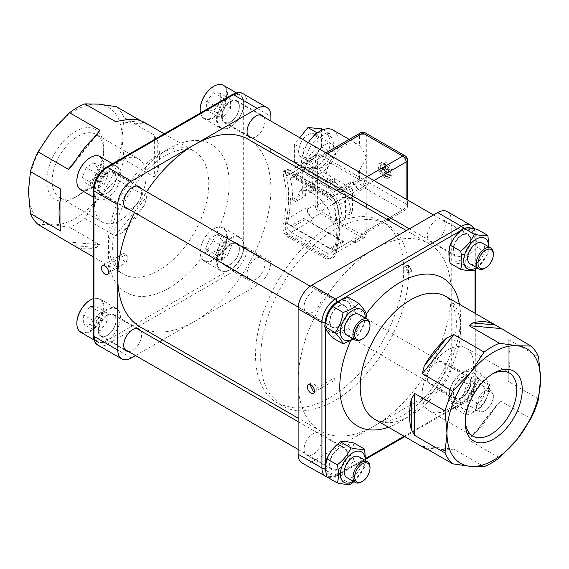 <?xml version="1.0" encoding="UTF-8"?>
<svg xmlns="http://www.w3.org/2000/svg" width="569" height="569" viewBox="0 0 569 569"><rect width="100%" height="100%" fill="white"/><g stroke="black" fill="none" stroke-linecap="round" stroke-linejoin="round"><path stroke-width="0.43" stroke-dasharray="2.85 2.13" d="M341.834 216.782L331.99 222.465L328.349 209.307L319.188 197.607L308.526 190.508L300.126 190.323L295.731 201.533L305.574 195.85A25.641 14.801 60 0 1 310.887 184.114A25.641 14.801 60 0 1 330.639 190.978A25.641 14.801 60 0 1 341.834 216.782L345.547 218.93L345.547 196.376A4.09 2.361 -120 0 0 342.652 191.362L305.226 169.754A4.09 2.361 -120 0 0 303.177 169.548A4.09 2.361 -120 0 0 302.331 171.425L302.331 193.979L305.574 195.85M290.474 198.332L290.332 198.41A111.638 64.453 -60 0 1 287.43 223.667L287.473 223.638A108.274 62.512 120 0 0 290.474 198.332L292.63 199.577L302.331 193.979M295.731 201.533L290.332 198.41M345.547 218.93L335.845 224.527A108.274 62.512 120 0 0 333.526 203.311L329.842 198.759L292.416 177.151L290.617 176.803L290.311 178.36A108.274 62.512 -60 0 1 292.63 199.577M338.199 226.049L338.342 225.971A108.274 62.512 -60 0 1 335.34 251.278L335.297 251.299A111.638 64.453 120 0 0 338.199 226.049L331.99 222.465M335.845 224.527L338.342 225.971M287.43 223.667L335.297 251.299M335.34 251.278L331.378 248.987L344.074 241.654L303.803 218.404L291.1 225.737L287.473 223.638M303.803 218.404A4.09 2.361 -120 0 0 305.226 219.655L342.652 241.263A4.09 2.361 -120 0 0 344.074 241.654M291.1 225.737L292.416 227.045L329.842 248.66L331.378 248.987M337.438 248.788L358.136 236.839A9.623 5.555 60 0 1 356.144 241.249A9.623 5.555 60 0 1 351.329 240.772L328.576 253.909L334.067 253.994L337.438 248.788A108.274 62.512 120 0 0 337.438 205.573C335.945 201.305 332.993 197.77 328.576 194.975L336.628 190.323M328.576 253.909L291.15 232.301L313.903 219.165A9.623 5.555 60 0 1 307.096 207.372L286.399 219.321C285.617 224.904 287.203 229.229 291.15 232.301M286.399 219.321A108.274 62.512 120 0 0 286.399 176.106L307.096 164.157A9.623 5.555 60 0 1 309.088 159.747A9.623 5.555 60 0 1 313.903 160.223L302.246 166.959M299.202 168.716L291.15 173.36L287.011 172.499L286.399 176.106M291.15 173.36L328.576 194.975M366.216 207.408L366.216 234.144A7.219 4.168 60 0 1 364.722 237.444A7.219 4.168 60 0 1 361.116 237.088L353.036 241.754L351.329 240.772M353.036 241.754A7.219 4.168 -120 0 0 356.642 242.109A7.219 4.168 -120 0 0 358.136 238.809L366.216 234.144M358.136 236.839L358.136 238.809M361.116 237.088L320.283 213.517A7.219 4.168 60 0 1 315.176 204.676L315.176 157.528A7.219 4.168 60 0 1 316.677 154.22A7.219 4.168 60 0 1 320.283 154.576L361.116 178.154A7.219 4.168 60 0 1 366.216 186.995L366.216 203.894M389.694 217.443L406.117 207.962A4.815 2.781 60 0 1 405.121 210.167A4.815 2.781 60 0 1 402.71 209.925L360.604 234.236L320.795 211.255L362.901 186.945A4.815 2.781 60 0 1 359.501 181.049L317.388 205.359L317.388 159.391L359.501 135.081L359.501 145.764C362.183 148.537 364.452 152.634 366.301 158.068L366.301 135.081L406.117 158.068L406.117 204.036L366.301 181.049A4.815 2.781 -0 0 0 359.501 181.049L359.501 170.366L366.301 158.068L366.301 181.049A4.815 2.781 120 0 1 362.901 186.945L402.71 209.925A4.815 2.781 120 0 0 406.117 204.036A4.815 2.781 -0 0 1 407.525 205.999L407.525 199.961M360.604 234.236A4.815 2.781 -120 0 0 363.008 234.478A4.815 2.781 -120 0 0 364.004 232.273L386.65 219.2M373.94 180.572L364.004 186.305L364.004 232.273M364.004 186.305A4.815 2.781 -120 0 0 360.604 180.409L367.133 176.639M327.324 153.658L320.795 157.428L360.604 180.409M320.795 157.428A4.815 2.781 -120 0 0 318.384 157.186A4.815 2.781 -120 0 0 317.388 159.391M317.388 205.359A4.815 2.781 -120 0 0 320.795 211.255M386.209 176.532A8.542 4.929 60 0 1 380.633 169.007A8.542 4.929 60 0 1 381.941 162.158A8.542 4.929 60 0 1 390.483 167.094A8.542 4.929 60 0 1 390.476 176.952A8.542 4.929 60 0 1 386.209 176.532M384.509 177.514A8.542 4.929 60 0 1 378.926 169.989A8.542 4.929 60 0 1 380.234 163.139A8.542 4.929 60 0 1 388.776 168.075A8.542 4.929 60 0 1 388.776 177.941A8.542 4.929 60 0 1 384.509 177.514M384.509 175.942A6.615 3.819 60 0 1 380.184 170.11A6.615 3.819 60 0 1 381.202 164.811A6.615 3.819 60 0 1 387.816 168.63A6.615 3.819 60 0 1 387.816 176.269A6.615 3.819 60 0 1 384.509 175.942M386.892 167.002L386.892 169.164L388.762 170.245L388.762 171.817L386.892 170.736L386.892 172.898L385.526 172.108L385.526 169.953L383.655 168.872L383.655 167.3L385.526 168.381L385.526 166.219L386.892 167.002L384.886 168.161L384.886 170.323L386.756 171.404L388.762 170.245M384.886 170.323L386.892 169.164M386.756 171.404L386.756 172.279L384.886 171.198L384.886 173.36L384.125 172.919L384.125 170.757L382.254 169.676L382.254 168.801L384.125 169.882L384.125 167.72L384.886 168.161M386.756 172.279L388.762 171.817M384.886 171.198L386.892 170.736M384.886 173.36L386.892 172.898M384.125 172.919L385.526 172.108M384.125 170.757L385.526 169.953M382.254 169.676L383.655 168.872M382.254 168.801L383.655 167.3M384.125 169.882L385.526 168.381M384.125 167.72L385.526 166.219M332.851 129.96A25.982 15 -60 0 1 336.834 150.785A25.982 15 -60 0 1 319.856 173.68A25.982 15 -60 0 1 306.862 174.968A25.982 15 -60 0 1 308.284 142.663M359.501 170.366A25.982 15 -60 0 1 344.529 187.926A25.982 15 -60 0 1 331.535 189.214A25.982 15 -60 0 1 331.535 159.206A25.982 15 -60 0 1 357.517 144.206A25.982 15 -60 0 1 359.501 145.764M319.856 168.182A19.246 11.11 -60 0 1 310.233 169.135A19.246 11.11 -60 0 1 310.233 146.909A19.246 11.11 -60 0 1 329.479 135.799A19.246 11.11 -60 0 1 332.431 151.219A19.246 11.11 -60 0 1 319.856 168.182M308.54 142.286A19.246 11.11 -60 0 1 311.008 139.241A19.246 11.11 -60 0 1 321.905 132.954A19.246 11.11 -60 0 1 324.536 133.189A19.246 11.11 -60 0 1 326.08 133.829A19.246 11.11 -60 0 1 329.977 140.941A19.246 11.11 -60 0 1 329.977 144.448A19.246 11.11 -60 0 1 324.536 158.488A19.246 11.11 -60 0 1 321.905 161.76A19.246 11.11 -60 0 1 316.456 166.219A19.246 11.11 -60 0 1 311.008 168.047A19.246 11.11 -60 0 1 308.377 167.812A19.246 11.11 -60 0 1 306.833 167.172A19.246 11.11 -60 0 1 302.928 160.067A19.246 11.11 -60 0 1 302.928 156.553A19.246 11.11 -60 0 1 308.277 142.655M321.471 128.765L321.471 146.802L307.95 163.623L316.456 168.538L302.928 167.329L302.928 149.291L308.27 142.655M307.95 163.623L294.422 162.414L302.928 167.329M294.422 162.414L294.422 144.384L299.763 137.741M307.95 134.789A13.236 7.639 -60 0 1 314.565 134.128A13.236 7.639 -60 0 1 314.565 149.412A13.236 7.639 -60 0 1 301.328 157.051A13.236 7.639 -60 0 1 299.301 146.446A13.236 7.639 -60 0 1 307.95 134.789M324.963 144.611A13.236 7.639 -60 0 1 331.578 143.95A13.236 7.639 -60 0 1 331.578 159.235A13.236 7.639 -60 0 1 318.341 166.873A13.236 7.639 -60 0 1 316.314 156.269A13.236 7.639 -60 0 1 324.963 144.611M294.422 144.384L302.928 149.291M308.377 142.52L313.114 136.624M317.779 132.584L329.977 133.679L329.977 151.71L316.456 168.538M323.107 129.711L329.977 133.679M321.471 146.802L329.977 151.71M320.283 154.576L312.203 159.242A7.219 4.168 -120 0 0 308.59 158.886A7.219 4.168 -120 0 0 307.096 162.193L315.176 157.528M312.203 159.242L313.903 160.223M307.096 164.157L307.096 162.193M366.216 186.995L358.136 191.661A7.219 4.168 -120 0 0 353.036 182.82L361.116 178.154M339.672 188.567L351.329 181.838A9.623 5.555 60 0 1 358.136 193.624L353.285 196.426M358.136 191.661L358.136 193.624M351.329 181.838L353.036 182.82M315.176 204.676L307.096 209.342A7.219 4.168 -120 0 0 312.203 218.183L320.283 213.517M307.096 209.342L307.096 207.372M313.903 219.165L312.203 218.183M285.432 172.777L285.289 170.152L286.79 169.242A9.623 3.258 44.7 0 1 290.019 170.416L327.111 191.831A9.623 3.258 44.7 0 1 331.051 194.797L336.13 202.045A111.638 64.453 -60 0 1 336.13 253.041C335.326 256.199 333.633 258.091 331.051 258.717A9.623 7.155 81.7 0 1 330.874 258.746A9.623 7.155 81.7 0 1 327.111 257.963L290.019 236.548A9.623 7.155 81.7 0 1 286.79 233.169L285.289 228.553L285.432 223.773A111.638 64.453 120 0 0 285.432 172.777L283.142 174.861A108.274 62.512 -60 0 1 283.142 224.321C282.608 227.92 283.078 230.978 284.564 233.489A9.623 7.155 -98.3 0 0 287.786 236.875L290.019 236.548M374.672 248.902A108.274 62.512 120 0 0 298.113 381.507A108.274 62.512 120 0 0 320.532 431.074A108.274 62.512 120 0 0 374.672 425.712A108.274 62.512 120 0 0 451.231 293.106A108.274 62.512 120 0 0 428.806 243.539A108.274 62.512 120 0 0 374.672 248.902M248.468 139.426A108.274 62.512 -60 0 1 270.887 188.986A108.274 62.512 -60 0 1 194.328 321.592A108.274 62.512 -60 0 1 140.194 326.955M134.512 212.543A108.274 62.512 -60 0 1 146.546 191.71M327.111 257.963L324.878 258.283A9.623 7.155 -98.3 0 0 328.647 259.073A9.623 7.155 -98.3 0 0 328.818 259.044L284.564 233.489L286.79 233.169L331.051 258.717L328.818 259.044C331.442 258.426 333.114 256.612 333.847 253.596A108.274 62.512 120 0 0 333.847 204.136L328.818 197.052L284.564 171.497L283.326 171.874L283.142 174.861M408.642 271.954L405.718 266.833C405.889 264.891 406.863 264.35 408.642 265.211L411.671 270.268C411.465 272.231 410.455 272.8 408.642 271.954L408.45 271.854A3.606 2.084 -120 0 0 410.057 271.932A3.606 2.084 -120 0 0 410.676 269.258A3.606 2.084 -120 0 0 406.451 265.68A3.606 2.084 -120 0 0 405.711 267.11A3.606 2.084 -120 0 0 408.258 271.754A3.606 2.084 -120 0 0 408.45 271.854M408.634 272.323L408.556 270.225L407.127 267.864L405.171 266.733L404.367 266.882L403.784 267.65L403.798 269.528L408.016 273.113L408.634 272.323M251.911 137.897A12.632 7.29 120 0 0 262.316 130.017A12.632 7.29 120 0 0 263.945 117.065M270.887 121.069L270.887 148.858M270.887 152.371L270.887 261.676L247.074 247.928L247.074 102.548L270.887 116.304M243.667 102.264A16.842 9.723 -60 0 1 243.667 102.548L243.667 105.756A18.77 10.832 120 0 0 243.752 103.971A18.77 10.832 120 0 0 243.667 102.264A18.77 10.832 120 0 0 232.003 95.535A18.77 10.832 120 0 0 228.98 97.278A18.77 10.832 120 0 0 217.237 120.151A18.77 10.832 120 0 0 230.481 126.958A18.77 10.832 120 0 0 243.667 105.756L243.667 244.72A18.77 10.832 120 0 0 229.983 239.044A18.77 10.832 120 0 0 217.223 261.143A18.77 10.832 120 0 0 228.98 270.154A18.77 10.832 120 0 0 230.481 269.386L230.481 269.386A18.77 10.832 120 0 0 232.003 268.404A18.77 10.832 120 0 0 243.667 248.212A18.77 10.832 120 0 0 243.752 246.405A18.77 10.832 120 0 0 243.667 244.72L243.667 247.928A16.842 9.723 -60 0 1 243.667 248.212A16.842 9.723 -60 0 1 232.003 268.404A16.842 9.723 -60 0 1 231.761 268.554L108.636 339.636A18.77 10.832 120 0 0 120.408 317.616A18.77 10.832 120 0 0 107.89 309.543A18.77 10.832 120 0 0 93.949 331.158A18.77 10.832 120 0 0 93.864 332.936A18.77 10.832 120 0 0 93.956 334.643A18.77 10.832 120 0 0 105.614 341.379A18.77 10.832 120 0 0 107.136 340.603A18.77 10.832 120 0 0 108.636 339.636L105.862 341.236A16.842 9.723 -60 0 1 105.614 341.379A16.842 9.723 -60 0 1 93.956 334.643A16.842 9.723 -60 0 1 93.949 334.366L93.949 192.194A18.77 10.832 120 0 0 107.136 198.168A18.77 10.832 120 0 0 120.408 175.188A18.77 10.832 120 0 0 108.636 166.76A18.77 10.832 120 0 0 107.136 167.528A18.77 10.832 120 0 0 105.614 168.502A18.77 10.832 120 0 0 93.956 188.702A18.77 10.832 120 0 0 93.949 192.194L93.949 188.986A16.842 9.723 -60 0 1 93.956 188.702A16.842 9.723 -60 0 1 105.614 168.502A16.842 9.723 -60 0 1 105.862 168.36L231.761 95.67A16.842 9.723 -60 0 1 232.003 95.535A16.842 9.723 -60 0 1 243.667 102.264M243.752 103.971L243.752 103.579A19.246 11.11 -60 0 1 230.146 127.157A19.246 11.11 -60 0 1 220.516 128.11A19.246 11.11 -60 0 1 216.533 119.298A19.246 11.11 -60 0 1 228.859 96.538M231.427 95.051A19.246 11.11 -60 0 1 239.769 94.767A19.246 11.11 -60 0 1 243.752 103.579M200.487 112.911A19.246 11.11 120 0 0 204.186 118.679A19.246 11.11 120 0 0 223.432 107.562A19.246 11.11 120 0 0 223.432 85.343M213.638 86.396A18.77 10.832 -60 0 1 226.739 94.219A18.77 10.832 -60 0 1 213.524 117.1A18.77 10.832 -60 0 1 200.203 109.668M213.467 110.884L206.661 110.279L206.661 101.204L213.467 92.74L220.274 93.344L220.274 102.42L213.467 110.884L223.681 116.78L216.874 116.176L216.874 107.1L206.661 101.204M216.874 116.176L206.661 110.279M216.874 107.1L223.681 98.629L230.481 99.241L230.481 108.316L223.681 116.78M223.681 98.629L213.467 92.74M230.481 99.241L220.274 93.344M230.481 108.316L220.274 102.42M96.239 247.565A70.976 40.982 -60 0 1 73.799 245.559L96.239 247.565L99.902 244.791L68.436 241.981M115.223 235.943L122.285 232.529L144.725 204.612L146.688 196.803L115.223 235.943L84.866 218.418A70.976 40.982 120 0 1 69.539 227.266L99.902 244.791M144.725 204.612A70.976 40.982 -60 0 1 122.285 232.529M154.348 177.059L157.748 171.041L157.748 141.119L154.348 135.109L154.348 177.059L123.985 159.533A70.976 40.982 120 0 1 116.325 179.278L146.688 196.803M157.748 141.119A70.976 40.982 -60 0 1 157.748 171.041M116.325 106.68A70.976 40.982 120 0 1 123.985 117.577L154.348 135.109M115.223 121.396L146.688 124.206L140.699 120.749M146.688 124.206L144.746 122.605M144.725 122.591L122.285 120.592M123.985 117.577L122.022 137.421A66.168 38.201 -60 0 1 98.629 197.713A66.168 38.201 -60 0 1 51.843 224.727A66.168 38.201 -60 0 1 28.45 191.447A66.168 38.201 -60 0 1 51.843 131.155A66.168 38.201 -60 0 1 98.629 104.141A66.168 38.201 -60 0 1 122.022 137.421L123.985 159.533M75.236 197.329L75.236 197.329A40.292 23.265 120 0 0 103.729 147.983A40.292 23.265 120 0 0 75.236 131.539A40.292 23.265 120 0 0 46.75 180.878A40.292 23.265 120 0 0 75.236 197.329L77.96 195.757A36.437 21.039 -60 0 1 59.738 197.564A36.437 21.039 -60 0 1 59.738 155.486A36.437 21.039 -60 0 1 96.182 134.448A36.437 21.039 -60 0 1 103.729 151.126A36.437 21.039 -60 0 1 77.96 195.757L75.236 197.329M120.415 220.267A36.437 21.039 120 0 0 144.22 188.161A36.437 21.039 120 0 0 138.637 158.957A36.437 21.039 120 0 0 120.415 160.764A36.437 21.039 120 0 0 96.609 192.877A36.437 21.039 120 0 0 102.2 222.074A36.437 21.039 120 0 0 120.415 220.267M116.325 179.278L98.629 197.713L84.866 218.418M69.539 227.266L51.843 224.727L38.073 224.456M60.776 197.109L60.776 227.031L60.776 197.109M96.239 135.628L73.799 163.545M75.748 160.294L93.672 137.997M93.245 331.421A19.246 11.11 -60 0 1 102.185 312.95A19.246 11.11 -60 0 1 116.417 308.412A19.246 11.11 -60 0 1 120.408 317.225A19.246 11.11 -60 0 1 106.794 340.795A19.246 11.11 -60 0 1 97.171 341.749A19.246 11.11 -60 0 1 93.245 334.387M80.841 332.317A19.246 11.11 120 0 0 95.67 327.161A19.246 11.11 120 0 0 104.077 307.793A19.246 11.11 120 0 0 100.087 298.981A19.246 11.11 120 0 0 93.245 298.661M90.293 300.034A18.77 10.832 -60 0 1 103.394 307.793A18.77 10.832 -60 0 1 90.208 330.731A18.77 10.832 -60 0 1 76.851 323.313M90.122 306.378L96.929 306.99L96.929 316.065L90.122 324.529L83.316 323.917L83.316 314.849L90.122 306.378L100.329 312.274L107.136 312.886L107.136 321.954L96.929 316.065M107.136 312.886L96.929 306.99M107.136 321.954L100.329 330.425L93.529 329.814L93.529 320.738L100.329 312.274M100.329 330.425L90.122 324.529M93.529 329.814L83.316 323.917M93.529 320.738L83.316 314.849M230.146 269.585L230.139 269.585A19.246 11.11 -60 0 1 220.516 270.538A19.246 11.11 -60 0 1 217.571 255.111A19.246 11.11 -60 0 1 230.139 238.148A19.246 11.11 -60 0 1 239.769 237.195A19.246 11.11 -60 0 1 243.752 246.007A19.246 11.11 -60 0 1 230.146 269.585A19.246 11.11 -60 0 1 230.139 269.585M213.809 228.724L213.809 228.724A19.246 11.11 120 0 0 200.203 252.295A19.246 11.11 120 0 0 204.186 261.107A19.246 11.11 120 0 0 223.432 249.997A19.246 11.11 120 0 0 223.432 227.771A19.246 11.11 120 0 0 213.809 228.724L213.467 228.916A18.77 10.832 -60 0 1 226.739 236.583A18.77 10.832 -60 0 1 213.467 259.564A18.77 10.832 -60 0 1 200.203 251.903A18.77 10.832 -60 0 1 213.467 228.916L213.809 228.724M205.608 248.781L209.541 238.653L217.401 234.115L221.327 239.705L217.401 249.834L209.541 254.371L205.608 248.781L215.822 254.67L219.748 244.542L227.607 240.011L217.401 234.115M219.748 244.542L209.541 238.653M227.607 240.011L231.533 245.595L227.607 255.723L219.748 260.261L215.822 254.67M231.533 245.595L221.327 239.705M227.607 255.723L217.401 249.834M219.748 260.261L209.541 254.371M108.082 166.262A19.246 11.11 -60 0 1 116.417 165.984A19.246 11.11 -60 0 1 120.408 174.797A19.246 11.11 -60 0 1 106.794 198.368A19.246 11.11 -60 0 1 97.171 199.321A19.246 11.11 -60 0 1 93.245 191.959M93.344 187.998A19.246 11.11 -60 0 1 104.703 168.332M80.841 189.89A19.246 11.11 120 0 0 90.464 188.936A19.246 11.11 120 0 0 103.039 171.98A19.246 11.11 120 0 0 100.087 156.553M90.293 157.606A18.77 10.832 -60 0 1 103.394 165.465A18.77 10.832 -60 0 1 90.122 188.346A18.77 10.832 -60 0 1 76.851 180.885M97.982 168.488L94.056 178.616L86.196 183.154L82.263 177.564L86.196 167.435L94.056 162.898L97.982 168.488L108.188 174.384L104.262 184.512L96.403 189.043L86.196 183.154M104.262 184.512L94.056 178.616M96.403 189.043L92.47 183.46L96.403 173.332L104.262 168.794L108.188 174.384M92.47 183.46L82.263 177.564M96.403 173.332L86.196 167.435M104.262 168.794L94.056 162.898M230.481 101.325A12.632 7.29 -60 0 1 236.796 100.699A12.632 7.29 -60 0 1 236.796 115.279A12.632 7.29 -60 0 1 224.165 122.577A12.632 7.29 -60 0 1 222.23 112.456A12.632 7.29 -60 0 1 230.481 101.325M239.329 106.531A12.511 7.226 -60 0 1 230.481 121.851A12.511 7.226 -60 0 1 221.633 116.745A12.511 7.226 -60 0 1 230.481 101.417A12.511 7.226 -60 0 1 239.329 106.531L239.329 106.922A12.027 6.949 120 0 0 236.839 101.41A12.027 6.949 120 0 0 224.805 108.359A12.027 6.949 120 0 0 224.805 122.25A12.027 6.949 120 0 0 230.822 121.652A12.027 6.949 120 0 0 239.329 106.922M470.371 240.31A12.027 6.949 -60 0 1 465.122 252.416A12.027 6.949 -60 0 1 455.847 255.637A12.027 6.949 -60 0 1 455.847 241.747A12.027 6.949 -60 0 1 467.882 234.805A12.027 6.949 -60 0 1 470.371 240.31M461.864 255.538A12.632 7.29 120 0 0 470.115 244.407A12.632 7.29 120 0 0 468.18 234.286A12.632 7.29 120 0 0 455.549 241.576A12.632 7.29 120 0 0 455.549 256.164A12.632 7.29 120 0 0 461.864 255.538M231.761 268.554A2.404 1.387 -120 0 0 233.461 271.498L257.28 285.254A19.246 11.11 120 0 0 270.887 261.676M257.28 285.254L162.62 339.899M159.576 341.663L135.514 355.554M126.041 254.528A5.05 2.916 -120 0 0 125.429 254.115A5.05 2.916 -120 0 0 122.897 253.859A5.05 2.916 -120 0 0 122.257 258.312A5.05 2.916 -120 0 0 126.041 262.658L127.819 257.565L126.041 254.528L108.231 264.813L110.037 272.956L108.459 273.084M108.153 272.985L126.041 262.658M108.231 264.813A104.767 60.485 120 0 0 108.103 269.749M436.345 240.801A12.632 7.29 -60 0 1 430.029 241.427A12.632 7.29 -60 0 1 430.029 226.839A12.632 7.29 -60 0 1 442.661 219.549A12.632 7.29 -60 0 1 444.595 229.67A12.632 7.29 -60 0 1 436.345 240.801M256 258.482A12.632 7.29 120 0 0 247.75 269.614A12.632 7.29 120 0 0 249.684 279.735A12.632 7.29 120 0 0 262.316 272.444A12.632 7.29 120 0 0 262.316 257.857A12.632 7.29 120 0 0 256 258.482M230.481 243.752A12.632 7.29 -60 0 1 236.796 243.127A12.632 7.29 -60 0 1 236.796 257.707A12.632 7.29 -60 0 1 224.165 265.005A12.632 7.29 -60 0 1 222.23 254.884A12.632 7.29 -60 0 1 230.481 243.752M230.481 264.279A12.511 7.226 -60 0 1 221.633 259.172A12.511 7.226 -60 0 1 230.481 243.845A12.511 7.226 -60 0 1 239.329 248.959A12.511 7.226 -60 0 1 230.481 264.279L230.822 264.08A12.027 6.949 120 0 0 239.329 249.35A12.027 6.949 120 0 0 236.839 243.845A12.027 6.949 120 0 0 224.805 250.787A12.027 6.949 120 0 0 224.805 264.677A12.027 6.949 120 0 0 230.822 264.08L230.481 264.279M461.864 397.475A12.027 6.949 -60 0 1 455.847 398.072A12.027 6.949 -60 0 1 455.847 384.175A12.027 6.949 -60 0 1 467.882 377.233A12.027 6.949 -60 0 1 469.724 386.87A12.027 6.949 -60 0 1 461.864 397.475M461.864 397.966A12.632 7.29 120 0 0 470.115 386.835A12.632 7.29 120 0 0 468.18 376.714A12.632 7.29 120 0 0 455.549 384.004A12.632 7.29 120 0 0 455.549 398.592A12.632 7.29 120 0 0 461.864 397.966M436.345 383.229A12.632 7.29 -60 0 1 430.029 383.855A12.632 7.29 -60 0 1 430.029 369.267A12.632 7.29 -60 0 1 442.661 361.976A12.632 7.29 -60 0 1 444.595 372.098A12.632 7.29 -60 0 1 436.345 383.229M128.566 351.542A12.632 7.29 120 0 0 138.971 343.655A12.632 7.29 120 0 0 140.6 330.703M107.136 314.963A12.632 7.29 -60 0 1 113.451 314.337A12.632 7.29 -60 0 1 113.451 328.925A12.632 7.29 -60 0 1 100.82 336.215A12.632 7.29 -60 0 1 98.885 326.094A12.632 7.29 -60 0 1 107.136 314.963M98.288 330.383A12.511 7.226 -60 0 1 107.136 315.062A12.511 7.226 -60 0 1 115.984 320.169A12.511 7.226 -60 0 1 107.136 335.49A12.511 7.226 -60 0 1 98.288 330.383M98.97 330.383A12.027 6.949 120 0 0 101.46 335.895A12.027 6.949 120 0 0 107.477 335.297A12.027 6.949 120 0 0 115.984 320.56A12.027 6.949 120 0 0 113.494 315.055A12.027 6.949 120 0 0 104.219 318.277A12.027 6.949 120 0 0 98.97 330.383M330.013 463.778A12.027 6.949 -60 0 1 335.262 451.665A12.027 6.949 -60 0 1 344.529 448.443A12.027 6.949 -60 0 1 344.529 462.334A12.027 6.949 -60 0 1 332.502 469.283A12.027 6.949 -60 0 1 330.013 463.778M338.519 469.176A12.632 7.29 120 0 0 346.77 458.045A12.632 7.29 120 0 0 344.835 447.924A12.632 7.29 120 0 0 332.204 455.214A12.632 7.29 120 0 0 332.204 469.802A12.632 7.29 120 0 0 338.519 469.176M313 454.446A12.632 7.29 -60 0 1 306.684 455.072A12.632 7.29 -60 0 1 306.684 440.484A12.632 7.29 -60 0 1 319.316 433.194A12.632 7.29 -60 0 1 321.25 443.315A12.632 7.29 -60 0 1 313 454.446M128.566 209.115A12.632 7.29 120 0 0 138.971 201.227A12.632 7.29 120 0 0 140.6 188.275M107.136 172.535A12.632 7.29 -60 0 1 113.451 171.909A12.632 7.29 -60 0 1 113.451 186.497A12.632 7.29 -60 0 1 100.82 193.787A12.632 7.29 -60 0 1 98.885 183.666A12.632 7.29 -60 0 1 107.136 172.535M107.136 172.635A12.511 7.226 -60 0 1 115.984 177.741A12.511 7.226 -60 0 1 107.136 193.062A12.511 7.226 -60 0 1 98.288 187.955A12.511 7.226 -60 0 1 107.136 172.635M107.477 173.225A12.027 6.949 120 0 0 99.618 183.823A12.027 6.949 120 0 0 101.46 193.46A12.027 6.949 120 0 0 107.477 192.87A12.027 6.949 120 0 0 115.984 178.133A12.027 6.949 120 0 0 113.494 172.627A12.027 6.949 120 0 0 107.477 173.225M338.519 306.613A12.027 6.949 -60 0 1 344.529 306.015A12.027 6.949 -60 0 1 344.529 319.906A12.027 6.949 -60 0 1 332.502 326.855A12.027 6.949 -60 0 1 330.66 317.21A12.027 6.949 -60 0 1 338.519 306.613M338.519 326.748A12.632 7.29 120 0 0 346.77 315.617A12.632 7.29 120 0 0 344.835 305.496A12.632 7.29 120 0 0 332.204 312.786A12.632 7.29 120 0 0 332.204 327.374A12.632 7.29 120 0 0 338.519 326.748M313 312.018A12.632 7.29 -60 0 1 306.684 312.644A12.632 7.29 -60 0 1 306.684 298.056A12.632 7.29 -60 0 1 319.316 290.759A12.632 7.29 -60 0 1 321.25 300.887A12.632 7.29 -60 0 1 313 312.018M475.051 381.514A2.404 1.387 0 0 0 475.755 380.526A2.404 1.387 0 0 0 475.051 379.544A19.246 11.11 -60 0 1 461.438 403.122L335.539 475.805L311.72 462.056L437.618 389.367L461.438 403.122A2.404 1.387 -120 0 0 462.64 403.243A2.404 1.387 -120 0 0 463.138 402.141A16.842 9.723 120 0 0 475.051 381.514L475.051 313.306M311.72 462.056A19.246 11.11 -60 0 1 302.096 463.01M350.938 309.266A17.561 10.142 -60 0 1 332.31 332.438A17.561 10.142 -60 0 1 332.31 307.601A17.561 10.142 -60 0 1 350.938 309.266M338.519 444.524A17.561 10.142 -60 0 1 349.274 459.823A17.561 10.142 -60 0 1 327.758 472.242A17.561 10.142 -60 0 1 338.519 444.524M449.446 394.822A17.561 10.142 -60 0 1 468.074 371.642A17.561 10.142 -60 0 1 468.074 396.486A17.561 10.142 -60 0 1 449.446 394.822M461.864 259.564A17.561 10.142 -60 0 1 451.11 244.257A17.561 10.142 -60 0 1 472.619 231.839A17.561 10.142 -60 0 1 461.864 259.564M422.312 446.288L453.778 449.105L484.134 466.63M453.778 449.105L446.715 449.908L425.263 447.995M428.301 449.752A70.976 40.982 120 0 0 446.715 449.908M508.224 339.416L508.224 381.365L508.224 339.416L538.587 356.948M508.224 373.392A70.976 40.982 120 0 0 508.224 343.463M538.587 398.897L508.224 381.365M500.564 401.117L495.201 406.956L472.761 434.872L469.098 440.257L500.564 401.117L530.927 418.642M472.761 434.872A70.976 40.982 120 0 0 495.201 406.956M499.461 457.782L469.098 440.257M492.37 374.018A36.437 21.039 120 0 0 491.04 374.743L491.04 374.743A36.437 21.039 120 0 0 465.271 419.374A36.437 21.039 120 0 0 465.307 420.882M491.04 374.743L493.764 373.172L491.04 374.743M447.938 349.857A36.437 21.039 -60 0 1 466.16 348.05A36.437 21.039 -60 0 1 471.744 377.254A36.437 21.039 -60 0 1 447.938 409.367A36.437 21.039 -60 0 1 429.716 411.167A36.437 21.039 -60 0 1 424.133 381.97A36.437 21.039 -60 0 1 447.938 349.857M477.377 229.385C475.741 234.492 475.741 240.545 477.377 247.536C471.203 252.238 466.665 257.878 463.763 264.471C457.59 263.12 453.052 262.714 450.157 263.255M477.256 267.999L487.861 253.589L477.377 247.536M474.254 270.524L463.763 264.471M476.538 267.586A17.561 10.142 120 0 0 488.572 246.747M487.861 253.589L489.027 247.01M470.136 263.888A12.027 6.949 120 0 0 479.411 260.666A12.027 6.949 120 0 0 484.66 248.561A12.027 6.949 120 0 0 482.171 243.055M493.337 253.568A12.027 6.949 -60 0 1 484.831 268.305M448.052 397.823C449.033 390.128 451.651 383.378 455.911 377.567C459.51 373.598 464.745 370.575 471.623 368.499C472.604 371.28 475.229 375.007 479.482 379.672C475.229 385.483 472.604 392.233 471.623 399.929C464.745 402.006 459.51 405.036 455.911 409.004C451.651 404.331 449.033 400.604 448.052 397.823L458.536 403.876C462.789 408.549 465.414 412.276 466.395 415.057L455.911 409.004M488.572 388.734A17.561 10.142 120 0 0 469.944 387.069A17.561 10.142 120 0 0 469.944 411.906A17.561 10.142 120 0 0 488.572 388.734M466.395 415.057C473.273 412.98 478.508 409.95 482.107 405.981C486.367 400.178 488.984 393.428 489.966 385.732C488.984 382.951 486.367 379.224 482.107 374.551C478.508 378.52 473.273 381.543 466.395 383.62C465.414 391.323 462.789 398.072 458.536 403.876M476.153 405.725A12.027 6.949 120 0 0 484.013 395.121A12.027 6.949 120 0 0 482.171 385.483A12.027 6.949 120 0 0 470.136 392.425A12.027 6.949 120 0 0 470.136 406.323A12.027 6.949 120 0 0 476.153 405.725M484.831 410.733A12.027 6.949 -60 0 1 478.814 411.33A12.027 6.949 -60 0 1 478.814 397.439A12.027 6.949 -60 0 1 490.848 390.49A12.027 6.949 -60 0 1 493.337 396.003A12.027 6.949 -60 0 1 484.831 410.733L485.684 410.242A10.825 6.252 120 0 0 493.337 396.984A10.825 6.252 120 0 0 485.684 392.56A10.825 6.252 120 0 0 478.024 405.825A10.825 6.252 120 0 0 485.684 410.242L484.831 410.733M482.107 405.981L471.623 399.929M489.966 385.732L479.482 379.672M482.107 374.551L471.623 368.499M466.395 383.62L455.911 377.567M354.032 443.031C352.396 448.137 352.396 454.183 354.032 461.182C347.858 465.876 343.32 471.523 340.418 478.109C334.245 476.758 329.707 476.353 326.812 476.893M353.193 481.225A17.561 10.142 120 0 0 365.22 460.392M353.911 481.644L364.516 467.234L365.682 460.655M346.791 477.533A12.027 6.949 120 0 0 358.826 470.584A12.027 6.949 120 0 0 358.826 456.694M369.992 467.213A12.027 6.949 -60 0 1 361.486 481.95M350.902 484.162L340.418 478.109M364.516 467.234L354.032 461.182M348.278 297.281C349.259 300.062 351.877 303.789 356.137 308.462C351.877 314.266 349.259 321.016 348.278 328.711C341.4 330.795 336.165 333.818 332.559 337.787M366.621 314.515L356.137 308.462M353.193 338.797A17.561 10.142 120 0 0 365.22 317.964M353.648 339.06L358.762 334.764L365.945 318.377M346.791 335.105A12.027 6.949 120 0 0 358.826 328.157A12.027 6.949 120 0 0 358.826 314.266M369.992 324.785A12.027 6.949 -60 0 1 361.486 339.515M358.762 334.764L348.278 328.711M475.051 269.884L475.051 236.135A2.404 1.387 0 0 0 475.755 235.153A2.404 1.387 0 0 0 475.051 234.172L475.051 379.544L451.231 365.796A19.246 11.11 -60 0 1 437.618 389.367M451.231 365.796L451.231 220.416L475.051 234.172A19.246 11.11 -60 0 0 471.061 225.36M447.241 211.611A19.246 11.11 -60 0 1 451.231 220.416M309.927 384.352L310.902 383.029L313.476 383.243L315.951 385.946L316.784 388.158L334.693 377.816L334.693 380.298L316.755 390.654L315.895 391.813L314.323 391.934M334.693 380.298A5.05 2.916 -120 0 0 334.693 377.816M316.784 388.158A104.767 60.485 120 0 0 316.755 390.654M290.019 170.416L287.786 172.67A9.623 3.258 -135.3 0 0 284.564 171.497L286.79 169.242L331.051 194.797L328.818 197.052A9.623 3.258 -135.3 0 0 324.878 194.086L327.111 191.831M287.786 172.67L324.878 194.086M324.878 258.283L287.786 236.875M350.511 211.775L346.941 213.837A25.641 14.801 -120 0 0 330.745 183.673L334.316 181.611A25.641 14.801 60 0 1 350.511 211.775L352.524 212.934L348.953 214.997L346.941 213.837M330.745 183.673L330.745 180.558L347.759 190.38A1.686 0.974 60 0 1 348.953 192.443L348.953 214.997M330.745 180.558L334.316 178.495L334.316 181.611M334.316 178.495L351.329 188.318A1.686 0.974 60 0 1 352.524 190.38L352.524 212.934M327.346 181.653A25.641 14.801 -120 0 0 315.987 181.162A25.641 14.801 -120 0 0 310.681 192.898L309.138 192.016L309.138 169.462A1.686 0.974 60 0 1 309.486 168.687A1.686 0.974 60 0 1 310.333 168.773L327.346 178.595L327.346 181.653L330.916 179.591L330.916 176.532L327.346 178.595M309.138 192.016L312.708 189.946L312.708 167.4A1.686 0.974 60 0 1 313.064 166.625A1.686 0.974 60 0 1 313.903 166.71L330.916 176.532M312.708 189.946L314.252 190.835A25.641 14.801 60 0 1 319.558 179.1A25.641 14.801 60 0 1 330.916 179.591M310.681 192.898L314.252 190.835M302.331 171.425L290.311 178.36M305.226 169.754L292.416 177.151M342.652 191.362L329.842 198.759M345.547 196.376L333.526 203.311M305.226 219.655L292.416 227.045M342.652 241.263L329.842 248.66M385.355 175.451A6.615 3.819 -120 0 0 388.67 175.778A6.615 3.819 -120 0 0 388.67 168.14A6.615 3.819 -120 0 0 382.048 164.32A6.615 3.819 -120 0 0 381.038 169.619A6.615 3.819 -120 0 0 385.355 175.451M386.209 173.979A5.413 3.122 60 0 1 382.894 165.437A5.413 3.122 60 0 1 389.523 169.263A5.413 3.122 60 0 1 386.209 173.979M365.305 132.876A4.815 2.781 120 0 1 366.301 135.081A4.815 2.781 -0 0 0 359.501 135.081A4.815 2.781 60 0 1 360.497 132.876M407.525 160.031A4.815 2.781 -0 0 0 406.117 158.068A4.815 2.781 120 0 0 405.121 155.863M406.117 199.143L406.117 207.962A4.815 2.781 -0 0 0 407.525 205.999A4.815 4.815 0 0 1 405.121 210.167L391.102 218.261M350.241 198.183L337.438 205.573M285.432 223.773L283.142 224.321M243.667 102.548A2.404 1.387 180 0 1 247.074 102.548A19.246 11.11 120 0 0 243.084 93.736M232.259 94.575A2.404 1.387 -120 0 0 231.761 95.67M168.808 288.199A85.414 49.311 120 0 0 221.113 153.388A85.414 49.311 120 0 0 116.503 213.788A85.414 49.311 120 0 0 168.808 288.199M166.262 150.863A70.976 40.982 -60 0 1 194.093 151.091A70.976 40.982 -60 0 1 204.968 207.97A70.976 40.982 -60 0 1 158.602 270.517A70.976 40.982 -60 0 1 123.11 274.03A70.976 40.982 -60 0 1 113.843 212.194A70.976 40.982 -60 0 1 166.262 150.863M243.667 247.928A2.404 1.387 180 0 1 247.074 247.928A19.246 11.11 120 0 1 233.461 271.498L107.562 344.188A2.404 1.387 -120 0 1 105.862 341.236M97.939 345.141A19.246 11.11 120 0 0 107.562 344.188L131.382 357.937M93.245 335.347A2.404 1.387 180 0 1 93.949 334.366M93.245 189.968A2.404 1.387 180 0 1 93.949 188.986M106.36 167.258A2.404 1.387 -120 0 0 105.862 168.36M365.732 459.19L336.741 475.926A2.404 1.387 -120 0 1 335.539 475.805A19.246 11.11 -60 0 1 325.916 476.758M328.071 477.619L330.283 477.875L336.741 475.926A2.404 1.387 -120 0 0 337.239 474.823L365.725 458.379M325.923 471.879A16.842 9.723 120 0 0 337.239 474.823M466.167 227.963A16.842 9.723 120 0 0 463.138 229.257L460.947 230.523M325.333 322.993L325.333 328.036M404.068 436.245L463.138 402.141M475.051 236.135A16.842 9.723 120 0 0 471.338 228.304M459.439 304.287A85.414 49.311 -60 0 1 388.456 427.227M350.618 340.824A85.414 49.311 -60 0 1 366.336 313.832M418.059 410.79A70.976 40.982 120 0 0 458.102 348.406A70.976 40.982 120 0 0 445.89 296.47C449.133 298.448 451.594 301.442 453.251 305.453L455.968 316.193C457.099 325.603 455.826 336.528 452.156 348.982C446.352 367.46 436.914 383.876 423.841 398.229C414.673 407.945 405.626 414.673 396.7 418.414C386.067 422.155 378.805 422.483 374.907 419.403A70.976 40.982 120 0 0 418.059 410.79M463.138 229.257A2.404 1.387 -120 0 0 463.081 228.717M333.847 253.596L336.13 253.041M336.13 202.045L333.847 204.136M347.759 190.38L351.329 188.318M348.953 192.443L352.524 190.38M310.333 168.773L313.903 166.71M309.138 169.462L312.708 167.4M310.887 184.114L300.126 190.323M303.177 169.548L290.617 176.803M356.144 241.249L334.067 253.994M364.722 237.444L356.642 242.109M388.776 177.941L390.476 176.952M380.234 163.139L381.941 162.158M387.816 176.269L388.67 175.778C390.739 175.273 390.896 172.649 389.125 167.912C385.889 164.021 383.534 162.819 382.048 164.32L381.202 164.811M306.862 174.968L331.535 189.214M349.195 139.398L357.517 144.206M306.833 167.172L310.233 169.135M326.08 133.829L329.479 135.799M331.578 143.95L314.565 134.128M318.341 166.873L301.328 157.051M325.916 152.841L318.384 157.186M388.058 220.018L363.008 234.478M316.677 154.22L308.59 158.886M309.088 159.747L299.422 165.33M296.378 167.087L287.011 172.499M428.806 243.539L406.38 230.594M320.532 431.074L298.113 418.13M406.451 265.68L404.367 266.882M410.057 271.932L408.016 273.113M204.186 118.679L220.516 128.11M236.498 92.882L239.769 94.767M164.228 133.85L194.093 151.091C190.75 149.27 186.931 148.644 182.628 149.206L171.966 152.222C163.253 155.949 154.427 162.514 145.479 171.923C132.378 186.191 122.876 202.571 116.986 221.064C113.153 233.866 111.851 245.068 113.075 254.663C115.151 265.744 118.501 272.195 123.11 274.03L93.245 256.79M103.729 151.126L103.729 147.983M138.637 158.957L96.182 134.448M102.2 222.074L59.738 197.564M120.408 317.616L120.408 317.225M93.899 339.864L97.171 341.749M100.087 298.981L116.417 308.412M243.752 246.405L243.752 246.007M204.186 261.107L220.516 270.538M223.432 227.771L239.769 237.195M200.203 251.903L200.203 252.295M120.408 175.188L120.408 174.797M93.245 197.052L97.171 199.321M112.491 163.716L116.417 165.984M224.165 122.577L249.684 137.307M236.796 100.699L262.316 115.429M224.805 122.25L248.063 135.678M409.424 228.838L455.847 255.637M236.839 101.41L260.09 114.838M433.486 214.947L467.882 234.805M122.897 253.859L102.484 265.652M110.037 272.956L107.534 274.4M468.18 234.286L442.661 219.549M455.549 256.164L430.029 241.427M224.165 265.005L249.684 279.735M236.796 243.127L262.316 257.857M239.329 249.35L239.329 248.959M224.805 264.677L455.847 398.072M236.839 243.845L467.882 377.233M468.18 376.714L442.661 361.976M455.549 398.592L430.029 383.855M100.82 336.215L126.339 350.952M113.451 314.337L138.971 329.074M115.984 320.56L115.984 320.169M101.46 335.895L124.718 349.316M298.113 449.425L332.502 469.283M113.494 315.055L136.745 328.484M298.113 421.643L344.529 448.443M344.835 447.924L319.316 433.194M332.204 469.802L306.684 455.072M100.82 193.787L126.339 208.524M113.451 171.909L138.971 186.646M115.984 178.133L115.984 177.741M101.46 193.46L124.718 206.888M298.192 307.047L332.502 326.855M113.494 172.627L136.745 186.049M310.226 286.207L344.529 306.015M344.835 305.496L319.316 290.759M332.204 327.374L306.684 312.644M465.271 419.374L465.271 422.518M429.716 411.167L472.818 436.053M466.16 348.05L509.262 372.937M470.136 406.323L478.814 411.33M482.171 385.483L490.848 390.49M493.337 396.984L493.337 396.003M475.755 313.711L475.755 380.526C475.023 390.199 470.655 397.774 462.64 403.243L404.772 436.651M474.318 228.781L475.755 235.153L475.755 269.301M310.902 383.029L308.341 384.502M315.895 391.813L313.398 393.25M330.874 258.746L328.647 259.073M283.326 171.874L285.617 169.626M403.663 269.457C403.634 257.181 401.444 246.697 397.077 237.998C393.798 231.619 389.601 226.654 384.488 223.112L384.438 223.076C378.918 220.466 372.652 219.3 365.625 219.591C338.448 220.338 303.775 247.394 282.637 284.365C258.987 324.117 253.682 371.927 270.389 394.758L280.297 404.63L293.127 407.731C302.637 408.407 312.815 406.131 323.683 400.896C334.892 395.419 345.746 387.333 356.251 376.635C384.303 348.427 404.054 303.768 403.663 269.457M408.762 272.402C408.243 300.155 398.791 328.043 380.405 356.08C357.844 388.186 333.42 406.323 307.132 410.477C298.042 411.515 289.934 410.085 282.821 406.195L276.911 402.781C271.356 399.466 266.84 394.801 263.369 388.798C258.241 379.864 255.623 368.79 255.509 355.575C255.744 330.361 263.724 304.564 279.457 278.191C293.504 255.524 309.963 238.503 328.832 227.123C338.619 221.377 348.064 217.977 357.161 216.91C366.244 215.879 374.345 217.308 381.45 221.206L387.368 224.613C398.826 230.978 408.499 246.334 408.762 272.402M309.486 168.687L313.064 166.625M319.558 179.1L315.987 181.162"/><path stroke-width="0.85" d="M366.216 203.894L366.216 207.408M308.284 142.663A25.982 15 -60 0 1 332.851 129.96L349.195 139.398M308.277 142.655A19.246 11.11 -60 0 1 308.377 142.52A19.246 11.11 -60 0 1 308.54 142.286M299.763 137.741L307.95 127.556L321.471 128.765L323.107 129.711M313.114 136.624L316.456 132.47L317.779 132.584M307.95 127.556L316.456 132.47M298.113 418.13L140.194 326.955A108.274 62.512 -60 0 1 117.769 277.395A108.274 62.512 -60 0 1 134.512 212.543M146.546 191.71A108.274 62.512 -60 0 1 194.328 144.789A108.274 62.512 -60 0 1 248.468 139.426L406.38 230.594M263.945 117.065A12.632 7.29 120 0 0 262.316 115.429A12.632 7.29 120 0 0 256 116.055A12.632 7.29 120 0 0 247.75 127.186A12.632 7.29 120 0 0 249.684 137.307A12.632 7.29 120 0 0 251.911 137.897M243.084 93.736A19.246 11.11 120 0 0 233.461 94.689A2.404 1.387 -120 0 0 232.259 94.575C237.017 92.263 240.623 91.986 243.084 93.736L266.904 107.491A19.246 11.11 120 0 1 270.887 116.304L270.887 121.069M270.887 148.858L270.887 152.371M266.904 107.491A19.246 11.11 120 0 0 257.28 108.444L233.461 94.689L107.562 167.378A2.404 1.387 -120 0 0 106.36 167.258C98.345 172.727 93.977 180.295 93.245 189.968L93.245 335.347A2.404 1.387 180 0 0 93.949 336.329A19.246 11.11 120 0 0 97.939 345.141C95.208 343.911 93.643 340.646 93.245 335.347M93.245 189.968A2.404 1.387 180 0 0 93.949 190.949L93.949 336.329L117.769 350.077L117.769 204.705L93.949 190.949A19.246 11.11 120 0 1 107.562 167.378L131.382 181.127L257.28 108.444M228.859 96.538A19.246 11.11 -60 0 1 231.427 95.051M236.498 92.882L223.432 85.343A19.246 11.11 120 0 0 213.809 86.296A19.246 11.11 120 0 0 200.203 109.867A19.246 11.11 120 0 0 200.487 112.911M200.203 109.668A18.77 10.832 -60 0 1 200.203 109.476A18.77 10.832 -60 0 1 213.467 86.488A18.77 10.832 -60 0 1 213.638 86.396M200.203 109.476L200.203 109.867M164.228 133.85L144.725 122.591A70.976 40.982 -60 0 0 122.285 120.592L115.223 121.396L84.866 103.871A70.976 40.982 120 0 0 69.539 112.719L99.902 130.244L96.239 135.628A70.976 40.982 -60 0 0 73.799 163.545L68.436 169.384L75.748 160.294M60.776 189.128L60.776 197.109L60.776 189.128L30.413 171.603A70.976 40.982 120 0 1 38.073 151.859L68.436 169.384M60.776 227.031L60.776 231.085L60.776 227.031A70.976 40.982 -60 0 1 60.776 197.109M73.799 245.559L38.073 224.456A70.976 40.982 120 0 1 30.413 213.553L60.776 231.085M140.699 120.749L116.325 106.68L98.629 104.141L84.866 103.871M30.413 213.553L28.45 191.447L30.413 171.603M38.073 151.859L51.843 131.155L69.539 112.719M93.672 137.997L99.902 130.244M93.245 334.387A19.246 11.11 -60 0 1 93.188 332.936A19.246 11.11 -60 0 1 93.245 331.421M93.245 298.661A19.246 11.11 120 0 0 90.464 299.934A19.246 11.11 120 0 0 76.851 323.512A19.246 11.11 120 0 0 80.841 332.317L93.899 339.864M76.851 323.313A18.77 10.832 -60 0 1 76.851 323.114A18.77 10.832 -60 0 1 90.122 300.133A18.77 10.832 -60 0 1 90.293 300.034M93.245 191.959A19.246 11.11 -60 0 1 93.344 187.998M104.703 168.332A19.246 11.11 -60 0 1 106.794 166.937A19.246 11.11 -60 0 1 108.082 166.262M112.491 163.716L100.087 156.553A19.246 11.11 120 0 0 90.464 157.506A19.246 11.11 120 0 0 76.851 181.077A19.246 11.11 120 0 0 80.841 189.89L93.245 197.052M76.851 180.885A18.77 10.832 -60 0 1 76.851 180.686A18.77 10.832 -60 0 1 90.122 157.705A18.77 10.832 -60 0 1 90.293 157.606M162.62 339.899L159.576 341.663M135.514 355.554L131.382 357.937A19.246 11.11 120 0 1 121.759 358.89A19.246 11.11 120 0 1 117.769 350.077M105.009 265.901A5.05 2.916 -120 0 0 102.484 265.652A5.05 2.916 -120 0 0 102.484 271.484A5.05 2.916 -120 0 0 107.534 274.4A5.05 2.916 -120 0 0 108.309 270.353A5.05 2.916 -120 0 0 105.009 265.901M108.459 273.084L108.153 272.985A104.767 60.485 120 0 1 108.103 269.749M131.382 181.127A19.246 11.11 120 0 0 117.769 204.705M140.6 330.703A12.632 7.29 120 0 0 138.971 329.074A12.632 7.29 120 0 0 132.655 329.7A12.632 7.29 120 0 0 124.405 340.831A12.632 7.29 120 0 0 126.339 350.952A12.632 7.29 120 0 0 128.566 351.542M140.6 188.275A12.632 7.29 120 0 0 138.971 186.646A12.632 7.29 120 0 0 132.655 187.272A12.632 7.29 120 0 0 124.405 198.403A12.632 7.29 120 0 0 126.339 208.524A12.632 7.29 120 0 0 128.566 209.115M328.071 477.619L302.096 463.01A19.246 11.11 -60 0 1 298.113 454.197L321.926 467.953A2.404 1.387 0 0 0 325.333 467.953A16.842 9.723 120 0 0 325.923 471.879M325.916 476.758A19.246 11.11 -60 0 1 321.926 467.953L321.926 322.573L298.113 308.825L298.113 454.197M500.564 328.519L469.098 325.703L472.761 322.936L495.201 324.942L530.927 346.044A70.976 40.982 -60 0 1 538.587 356.948L540.55 379.054A66.168 38.201 120 0 1 517.157 439.346L499.461 457.782A70.976 40.982 -60 0 1 484.134 466.63L470.371 466.36A66.168 38.201 120 0 0 517.157 439.346L530.927 418.642A70.976 40.982 -60 0 0 538.587 398.897L540.55 379.054A66.168 38.201 120 0 0 517.157 345.774A66.168 38.201 120 0 0 470.371 372.787A66.168 38.201 120 0 0 446.978 433.08A66.168 38.201 120 0 0 470.371 466.36L452.675 463.82L422.312 446.288L424.254 447.895A70.976 40.982 120 0 0 428.301 449.752M425.263 447.995L424.254 447.895L374.907 419.403A70.976 40.982 120 0 1 364.032 362.531A70.976 40.982 120 0 1 410.398 299.984A70.976 40.982 120 0 1 445.89 296.47L495.236 324.956M452.675 463.82A70.976 40.982 -60 0 1 445.015 452.917L414.652 435.392L411.252 429.375L411.252 399.452A70.976 40.982 120 0 0 411.252 429.375M411.252 399.452L414.652 393.442L414.652 435.392M422.312 373.691L424.275 365.888L446.715 337.972L453.778 334.551L422.312 373.691L452.675 391.223A70.976 40.982 -60 0 0 445.015 410.967L414.652 393.442M446.715 337.972A70.976 40.982 120 0 0 424.275 365.888M469.098 325.703L499.461 343.235A70.976 40.982 -60 0 0 484.134 352.083L453.778 334.551M495.201 324.942A70.976 40.982 120 0 0 472.761 322.936M493.764 373.172A40.292 23.265 -60 0 1 522.25 389.616A40.292 23.265 -60 0 1 493.764 438.962A40.292 23.265 -60 0 1 465.271 422.518A40.292 23.265 -60 0 1 493.764 373.172L493.764 373.172M465.307 420.882A36.437 21.039 120 0 0 472.818 436.053A36.437 21.039 120 0 0 509.262 415.014A36.437 21.039 120 0 0 509.262 372.937A36.437 21.039 120 0 0 492.37 374.018M530.927 346.044L517.157 345.774L499.461 343.235M484.134 352.083L470.371 372.787L452.675 391.223M445.015 410.967L446.978 433.08L445.015 452.917M460.641 269.308L450.157 263.255C448.521 256.256 448.521 250.211 450.157 245.104C453.052 238.518 457.59 232.87 463.763 228.176C466.665 227.636 471.203 228.041 477.377 229.385L487.861 235.445C484.966 235.986 480.428 235.58 474.254 234.229C471.352 240.815 466.815 246.462 460.641 251.157C462.277 258.155 462.277 264.201 460.641 269.308C466.815 270.659 471.352 271.064 474.254 270.524L477.256 267.999M488.572 246.747A17.561 10.142 120 0 0 476.153 239.129A17.561 10.142 120 0 0 463.735 260.865A17.561 10.142 120 0 0 476.538 267.586M489.027 247.01L487.861 235.445M490.848 248.063L482.171 243.055A12.027 6.949 120 0 0 470.136 249.997A12.027 6.949 120 0 0 470.136 263.888L478.814 268.902A12.027 6.949 -60 0 1 478.814 255.012A12.027 6.949 -60 0 1 490.848 248.063A12.027 6.949 -60 0 1 493.337 253.568L493.337 254.556A10.825 6.252 120 0 0 485.684 250.132A10.825 6.252 120 0 0 478.024 263.39A10.825 6.252 120 0 0 485.684 267.814A10.825 6.252 120 0 0 493.337 254.556M485.684 267.814L484.831 268.305A12.027 6.949 -60 0 1 478.814 268.902M474.254 234.229L463.763 228.176M460.641 251.157L450.157 245.104M340.418 441.814C343.32 441.274 347.858 441.679 354.032 443.031L364.516 449.083C361.614 449.624 357.083 449.218 350.902 447.867C348.008 454.46 343.47 460.101 337.296 464.802L326.812 458.749C329.707 452.156 334.245 446.516 340.418 441.814L350.902 447.867M337.296 464.802C338.932 471.793 338.932 477.846 337.296 482.946L326.812 476.893C325.169 469.902 325.169 463.849 326.812 458.749M365.22 460.392A17.561 10.142 120 0 0 353.065 452.632A17.561 10.142 120 0 0 340.39 474.141A17.561 10.142 120 0 0 352.808 481.459A17.561 10.142 120 0 0 353.193 481.225M337.296 482.946C343.47 484.297 348.008 484.703 350.902 484.162L353.911 481.644M365.682 460.655L364.516 449.083M367.503 461.708L358.826 456.694A12.027 6.949 120 0 0 349.551 459.923A12.027 6.949 120 0 0 344.302 472.028A12.027 6.949 120 0 0 346.791 477.533L355.469 482.54A12.027 6.949 -60 0 1 352.979 477.035A12.027 6.949 -60 0 1 358.228 464.93A12.027 6.949 -60 0 1 367.503 461.708A12.027 6.949 -60 0 1 369.992 467.213L369.992 468.195A10.825 6.252 120 0 0 362.339 463.778A10.825 6.252 120 0 0 354.679 477.035A10.825 6.252 120 0 0 362.339 481.452A10.825 6.252 120 0 0 369.992 468.195M362.339 481.452L361.486 481.95A12.027 6.949 -60 0 1 355.469 482.54M343.05 343.84L332.559 337.787C328.306 333.114 325.688 329.387 324.707 326.606C325.688 318.91 328.306 312.161 332.559 306.357C336.165 302.381 341.4 299.358 348.278 297.281L358.762 303.334C355.163 307.303 349.921 310.325 343.05 312.409C342.069 320.105 339.444 326.855 335.191 332.659C339.444 337.332 342.069 341.059 343.05 343.84L353.648 339.06M365.945 318.377L366.621 314.515C365.639 311.734 363.022 308.007 358.762 303.334M365.22 317.964A17.561 10.142 120 0 0 353 310.233A17.561 10.142 120 0 0 340.39 331.855A17.561 10.142 120 0 0 353.193 338.797M367.503 319.28L358.826 314.266A12.027 6.949 120 0 0 352.808 314.863A12.027 6.949 120 0 0 344.949 325.468A12.027 6.949 120 0 0 346.791 335.105L355.469 340.113A12.027 6.949 -60 0 1 353.626 330.475A12.027 6.949 -60 0 1 361.486 319.87A12.027 6.949 -60 0 1 367.503 319.28A12.027 6.949 -60 0 1 369.992 324.785L369.992 325.767A10.825 6.252 120 0 0 362.339 321.343A10.825 6.252 120 0 0 354.679 334.608A10.825 6.252 120 0 0 362.339 339.024A10.825 6.252 120 0 0 369.992 325.767M362.339 339.024L361.486 339.515A12.027 6.949 -60 0 1 355.469 340.113M343.05 312.409L332.559 306.357M335.191 332.659L324.707 326.606M437.618 212.564A19.246 11.11 -60 0 1 447.241 211.611L471.061 225.36A19.246 11.11 -60 0 0 461.438 226.313L437.618 212.564L311.72 285.247L335.539 299.002L461.438 226.313A2.404 1.387 -120 0 1 463.081 228.717M298.113 308.825A19.246 11.11 -60 0 1 311.72 285.247M310.873 393.001A5.05 2.916 -120 0 0 313.398 393.25A5.05 2.916 -120 0 0 313.398 387.418A5.05 2.916 -120 0 0 308.341 384.502A5.05 2.916 -120 0 0 307.573 388.549A5.05 2.916 -120 0 0 310.873 393.001M314.323 391.934L313.398 391.543L309.927 384.352M406.117 199.143L406.117 161.994A4.815 2.781 -0 0 0 407.525 160.031A4.815 4.815 0 0 0 405.121 155.863L365.305 132.876A4.815 4.815 0 0 0 360.497 132.876A4.815 2.781 60 0 1 362.901 133.118L327.324 153.658M365.305 132.876A4.815 2.781 120 0 0 362.901 133.118L402.71 156.098A4.815 2.781 120 0 1 405.121 155.863M373.94 180.572L406.117 161.994A4.815 2.781 -120 0 0 402.71 156.098L367.133 176.639M386.65 219.2L389.694 217.443M302.246 166.959L299.202 168.716M353.285 196.426L350.241 198.183M336.628 190.323L339.672 188.567M460.947 230.523L337.239 301.947A16.842 9.723 120 0 0 325.333 322.573L325.333 322.993M325.333 328.036L325.333 467.953M365.725 458.379L404.068 436.245M475.051 313.306L475.051 269.884M471.338 228.304A16.842 9.723 120 0 0 466.167 227.963M366.336 313.832A85.414 49.311 -60 0 1 400.192 282.302A85.414 49.311 -60 0 1 459.439 304.287M388.456 427.227A85.414 49.311 -60 0 1 350.618 340.824M337.239 301.947A2.404 1.387 -120 0 0 335.539 299.002A19.246 11.11 -60 0 0 321.926 322.573A2.404 1.387 0 0 0 325.333 322.573M407.525 199.961L407.525 160.031M360.497 132.876L325.916 152.841M391.102 218.261L388.058 220.018M299.422 165.33L296.378 167.087M73.764 245.545L93.245 256.79M76.851 323.114L76.851 323.512M76.851 180.686L76.851 181.077M232.259 94.575L106.36 167.258M248.063 135.678L409.424 228.838M260.09 114.838L433.486 214.947M97.939 345.141L121.759 358.89M124.718 349.316L298.113 449.425M136.745 328.484L298.113 421.643M124.718 206.888L298.192 307.047M136.745 186.049L310.226 286.207M404.772 436.651L365.732 459.19M475.755 269.301L475.755 313.711M474.318 228.781L471.061 225.36"/></g></svg>
